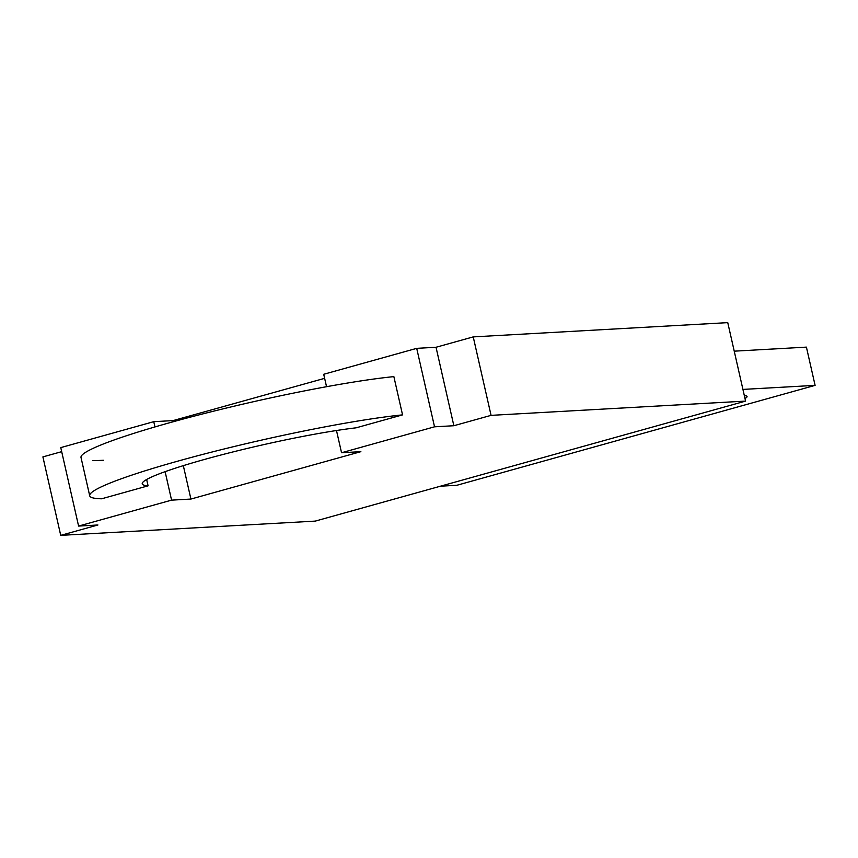 <?xml version="1.0" encoding="UTF-8"?>
<svg xmlns="http://www.w3.org/2000/svg" width="858" height="858" viewBox="0 0 858 858"><rect width="100%" height="100%" fill="white"/><g stroke="black" fill="none" stroke-linecap="round" stroke-linejoin="round"><path stroke-width="1.29" d="M89.704 495.763L81.017 457.518A178.764 16.205 -12.8 0 1 197.748 415.197A178.764 16.205 -12.8 0 1 393.865 376.619L402.552 414.875L356.124 427.82A124.903 11.315 167.2 0 0 220.302 455.18A124.903 11.315 167.2 0 0 142.235 483.826A124.903 11.315 167.2 0 0 148.091 485.832L101.652 498.788A178.764 16.205 -12.8 0 1 89.704 495.763A178.764 16.205 -12.8 0 1 206.446 453.453A178.764 16.205 -12.8 0 1 402.552 414.875M103.4 460.274A178.764 16.205 -12.8 0 1 92.964 460.531M146.643 479.493L148.091 485.832M434.534 426.812L453.861 425.729L491.066 415.358L745.581 401.104L315.251 521.106L60.725 535.36L97.919 524.989L78.593 526.072L171.579 500.139L190.916 499.056L360.875 451.662L341.548 452.745L434.534 426.812L416.709 348.348L436.036 347.265L453.861 425.729M436.036 347.265L473.23 336.894L491.066 415.358M473.23 336.894L727.756 322.64L745.581 401.104M61.69 451.662L42.9 456.896L60.725 535.36M154.955 426.941L153.754 421.675L60.768 447.608L78.593 526.072M165.111 471.664L171.579 500.139M153.754 421.675L173.091 420.592L173.337 421.718M183.322 465.647L190.916 499.056M173.091 420.592L324.635 378.335M416.709 348.348L323.713 374.281L326.544 386.711M336.486 430.512L341.548 452.745M744.336 395.602A56.392 5.116 -12.8 0 1 747.061 396.514A56.392 5.116 -12.8 0 1 744.991 398.509M742.931 389.414L815.1 385.371L456.874 485.274L440.444 486.196M734.244 351.169L806.413 347.125L815.1 385.371"/></g></svg>

